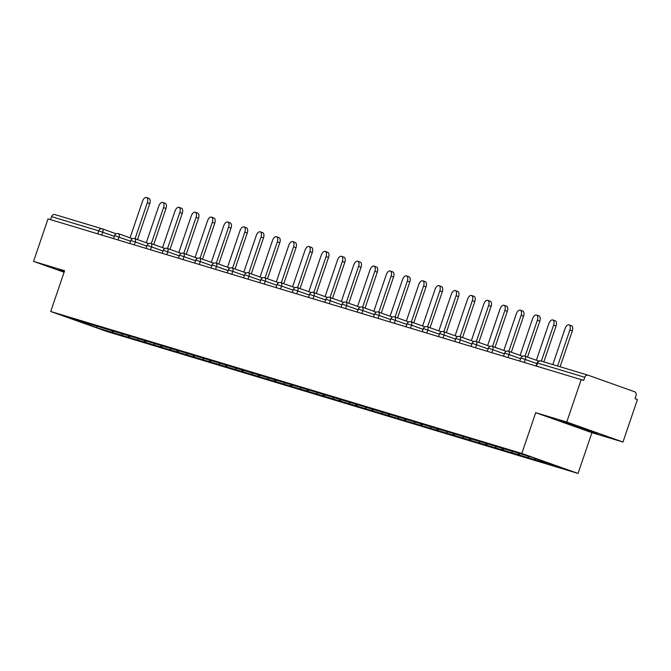 <?xml version="1.0" encoding="UTF-8"?>
<svg xmlns="http://www.w3.org/2000/svg" width="671" height="671" viewBox="0 0 671 671"><rect width="100%" height="100%" fill="white"/><g stroke="black" fill="none" stroke-linecap="round" stroke-linejoin="round"><path stroke-width="1.01" d="M622.973 442.03L566.76 422.017L535.71 412.665L591.931 432.678L622.973 442.03L637.45 399.513L634.992 398.641L636.049 395.529A3.078 2.609 106.8 0 0 634.581 391.747L588.199 375.232A3.078 2.609 106.8 0 0 588.098 375.198A3.078 2.609 106.8 0 0 584.751 377.27L583.695 380.373L48.027 218.863L33.55 261.38L64.081 272.25M591.931 432.678L578.05 473.449L106.932 331.516L50.719 311.503L521.828 453.437L578.05 473.449M544.483 461.69L544.869 462.696L560.763 467.486L532.246 457.337L506.488 449.545M544.869 462.696L535.466 459.895L535.894 458.637M534.342 458.083L535.466 459.895M534.972 459.719L519.211 454.997L519.706 453.554M518.037 453.059L519.211 454.997M518.725 454.821L502.965 450.098L503.451 448.664M501.782 448.161L502.965 450.098M502.47 449.922L486.71 445.2L487.196 443.766M485.536 443.263L486.71 445.2M486.215 445.032L470.455 440.31L470.95 438.868M469.281 438.364L470.455 440.31M469.968 440.134L454.208 435.412L454.695 433.969M453.026 433.466L454.208 435.412M453.713 435.236L437.953 430.514L438.44 429.071M436.779 428.576L437.953 430.514M437.458 430.337L421.698 425.615L422.193 424.181M420.524 423.678L421.698 425.615M421.212 425.439L405.443 420.725L405.938 419.283M404.269 418.779L405.443 420.725M404.957 420.549L389.197 415.827L389.683 414.384M388.023 413.881L389.197 415.827M388.702 415.651L372.942 410.929L373.428 409.486M371.768 408.991L372.942 410.929M372.447 410.753L356.687 406.03L357.182 404.596M355.513 404.093L356.687 406.03M356.2 405.854L340.44 401.132L340.927 399.698M339.258 399.195L340.44 401.132M339.945 400.964L324.185 396.242L324.672 394.8M323.011 394.296L324.185 396.242M323.69 396.066L307.93 391.344L308.425 389.901M306.756 389.398L307.93 391.344M307.444 391.168L291.684 386.446L292.17 385.011M290.501 384.508L291.684 386.446M291.189 386.27L275.429 381.547L275.915 380.113M274.254 379.61L275.429 381.547M274.934 381.38L259.174 376.657L259.669 375.215M258 374.712L259.174 376.657M258.679 376.481L242.919 371.759L243.414 370.317M241.745 369.813L242.919 371.759M242.432 371.583L226.672 366.861L227.159 365.418M225.49 364.923L226.672 366.861M226.177 366.685L210.417 361.963L210.904 360.528M209.243 360.025L210.417 361.963M209.922 361.786L194.162 357.073L194.657 355.63M192.988 355.127L194.162 357.073M193.676 356.897L177.916 352.174L178.402 350.732M176.733 350.228L177.916 352.174M177.421 351.998L161.661 347.276L162.147 345.833M160.486 345.33L161.661 347.276M161.166 347.1L145.406 342.378L145.901 340.943M144.231 340.44L145.406 342.378M144.919 342.202L129.151 337.479L129.646 336.045M127.976 335.542L129.151 337.479M128.664 337.312L112.904 332.59L113.391 331.147M111.73 330.644L112.904 332.59M112.409 332.413L96.523 327.624L68.006 317.475L83.925 322.239M506.454 449.57L83.892 322.256M527.934 456.037L528.622 457.807M511.671 451.113L512.367 452.908M495.416 446.215L496.112 448.01M479.169 441.317L479.866 443.112M462.915 436.418L463.611 438.222M446.66 431.528L447.356 433.323M430.413 426.63L431.109 428.425M414.158 421.732L414.854 423.527M397.903 416.834L398.599 418.629M381.648 411.935L382.344 413.739M365.401 407.045L366.098 408.84M349.146 402.147L349.843 403.942M332.891 397.249L333.588 399.044M316.645 392.35L317.341 394.154M300.39 387.461L301.086 389.255M284.135 382.562L284.831 384.357M267.888 377.664L268.576 379.459M251.633 372.766L252.33 374.561M235.378 367.867L236.075 369.671M219.123 362.977L219.82 364.772M202.877 358.079L203.573 359.874M186.622 353.181L187.318 354.976M170.367 348.283L171.063 350.086M154.12 343.393L154.816 345.188M137.865 338.494L138.561 340.289M121.61 333.596L122.307 335.391M97.723 233.835L98.738 230.849L51.541 216.632L50.526 219.61M51.541 216.632A3.078 2.609 -73.2 0 1 54.888 214.561A3.078 2.609 -73.2 0 1 54.988 214.594L101.975 228.744M96.565 326.081L96.523 327.624M566.76 422.017L581.229 379.501M535.71 412.665L521.828 453.437M50.719 311.503L64.601 270.732L33.55 261.38M64.391 271.336L59.543 269.75L58.62 269.968L64.181 271.948M577.798 427.385L596.98 433.659L597.903 433.441L560.453 420.658L559.53 420.885L577.798 427.385L577.932 426.982M597.148 433.172L596.98 433.659M146.479 197.551L148.937 198.423A4.722 2.499 109.6 0 1 149.75 203.59L147.293 202.717A4.722 2.499 -70.4 0 0 146.479 197.551A4.722 2.499 -70.4 0 0 142.504 201.275L130.057 237.844M147.293 202.717L135.039 238.725M149.75 203.59L137.496 239.597M162.734 202.441L165.192 203.321A4.722 2.499 109.6 0 1 166.005 208.488L163.548 207.607A4.722 2.499 -70.4 0 0 162.734 202.441A4.722 2.499 -70.4 0 0 158.759 206.165L146.303 242.734M163.548 207.607L151.285 243.623M166.005 208.488L153.751 244.496M178.989 207.339L181.447 208.211A4.722 2.499 109.6 0 1 182.26 213.386L179.803 212.506A4.722 2.499 -70.4 0 0 178.989 207.339A4.722 2.499 -70.4 0 0 175.005 211.063L162.558 247.633M179.803 212.506L167.54 248.522M182.26 213.386L169.998 249.394M195.236 212.237L197.702 213.11A4.722 2.499 109.6 0 1 198.515 218.276L196.049 217.404A4.722 2.499 -70.4 0 0 195.236 212.237A4.722 2.499 -70.4 0 0 191.26 215.961L178.813 252.531M196.049 217.404L183.795 253.412M198.515 218.276L186.253 254.292M211.491 217.136L213.948 218.008A4.722 2.499 109.6 0 1 214.762 223.175L212.304 222.302A4.722 2.499 -70.4 0 0 211.491 217.136A4.722 2.499 -70.4 0 0 207.515 220.86L195.06 257.429M212.304 222.302L200.05 258.31M214.762 223.175L202.508 259.182M227.746 222.026L230.203 222.906A4.722 2.499 109.6 0 1 231.017 228.073L228.559 227.201A4.722 2.499 -70.4 0 0 227.746 222.026A4.722 2.499 -70.4 0 0 223.762 225.75L211.315 262.319M228.559 227.201L216.297 263.208M231.017 228.073L218.754 264.08M64.315 271.545L59.383 269.792M566.525 422.646L591.076 431.008M596.737 433.03L560.293 420.7M244.001 226.924L246.458 227.805A4.722 2.499 109.6 0 1 247.272 232.971L244.814 232.091A4.722 2.499 -70.4 0 0 244.001 226.924A4.722 2.499 -70.4 0 0 240.017 230.648L227.57 267.217M244.814 232.091L232.552 268.106M247.272 232.971L235.009 268.979M260.247 231.822L262.705 232.694A4.722 2.499 109.6 0 1 263.518 237.861L261.061 236.989A4.722 2.499 -70.4 0 0 260.247 231.822A4.722 2.499 -70.4 0 0 256.272 235.546L243.825 272.116M261.061 236.989L248.807 272.996M263.518 237.861L251.264 273.877M276.502 236.72L278.96 237.593A4.722 2.499 109.6 0 1 279.773 242.759L277.316 241.887A4.722 2.499 -70.4 0 0 276.502 236.72A4.722 2.499 -70.4 0 0 272.527 240.444L260.071 277.014M277.316 241.887L265.053 277.895M279.773 242.759L267.511 278.775M292.757 241.619L295.215 242.491A4.722 2.499 109.6 0 1 296.028 247.658L293.571 246.785A4.722 2.499 -70.4 0 0 292.757 241.619A4.722 2.499 -70.4 0 0 288.773 245.334L276.326 281.904M293.571 246.785L281.308 282.793M296.028 247.658L283.766 283.665M309.004 246.509L311.461 247.389A4.722 2.499 109.6 0 1 312.275 252.556L309.817 251.675A4.722 2.499 -70.4 0 0 309.004 246.509A4.722 2.499 -70.4 0 0 305.028 250.233L292.581 286.802M309.817 251.675L297.563 287.691M312.275 252.556L300.021 288.564M325.259 251.407L327.716 252.279A4.722 2.499 109.6 0 1 328.53 257.454L326.072 256.574A4.722 2.499 -70.4 0 0 325.259 251.407A4.722 2.499 -70.4 0 0 321.283 255.131L308.828 291.7M326.072 256.574L313.81 292.581M328.53 257.454L316.276 293.462M341.514 256.305L343.971 257.178A4.722 2.499 109.6 0 1 344.785 262.344L342.327 261.472A4.722 2.499 -70.4 0 0 341.514 256.305A4.722 2.499 -70.4 0 0 337.53 260.029L325.083 296.599M342.327 261.472L330.065 297.479M344.785 262.344L332.522 298.36M357.76 261.204L360.226 262.076A4.722 2.499 109.6 0 1 361.04 267.243L358.574 266.37A4.722 2.499 -70.4 0 0 357.76 261.204A4.722 2.499 -70.4 0 0 353.785 264.928L341.338 301.497M358.574 266.37L346.32 302.378M361.04 267.243L348.777 303.25M374.015 266.093L376.473 266.974A4.722 2.499 109.6 0 1 377.287 272.141L374.829 271.26A4.722 2.499 -70.4 0 0 374.015 266.093A4.722 2.499 -70.4 0 0 370.04 269.817L357.593 306.387M374.829 271.26L362.575 307.276M377.287 272.141L365.032 308.148M390.27 270.992L392.728 271.872A4.722 2.499 109.6 0 1 393.541 277.039L391.084 276.158A4.722 2.499 -70.4 0 0 390.27 270.992A4.722 2.499 -70.4 0 0 386.286 274.716L373.839 311.285M391.084 276.158L378.821 312.174M393.541 277.039L381.279 313.047M406.525 275.89L408.983 276.762A4.722 2.499 109.6 0 1 409.796 281.929L407.339 281.057A4.722 2.499 -70.4 0 0 406.525 275.89A4.722 2.499 -70.4 0 0 402.541 279.614L390.094 316.184M407.339 281.057L395.076 317.064M409.796 281.929L397.534 317.945M422.772 280.788L425.229 281.661A4.722 2.499 109.6 0 1 426.043 286.827L423.586 285.955A4.722 2.499 -70.4 0 0 422.772 280.788A4.722 2.499 -70.4 0 0 418.796 284.512L406.349 321.082M423.586 285.955L411.331 321.963M426.043 286.827L413.789 322.835M439.027 285.687L441.484 286.559A4.722 2.499 109.6 0 1 442.298 291.726L439.84 290.853A4.722 2.499 -70.4 0 0 439.027 285.687A4.722 2.499 -70.4 0 0 435.051 289.402L422.596 325.972M439.84 290.853L427.578 326.861M442.298 291.726L430.044 327.733M455.282 290.577L457.739 291.457A4.722 2.499 109.6 0 1 458.553 296.624L456.095 295.743A4.722 2.499 -70.4 0 0 455.282 290.577A4.722 2.499 -70.4 0 0 451.298 294.301L438.851 330.87M456.095 295.743L443.833 331.759M458.553 296.624L446.29 332.631M471.528 295.475L473.986 296.347A4.722 2.499 109.6 0 1 474.808 301.514L472.342 300.642A4.722 2.499 -70.4 0 0 471.528 295.475A4.722 2.499 -70.4 0 0 467.553 299.199L455.106 335.768M472.342 300.642L460.088 336.649M474.808 301.514L462.545 337.53M487.783 300.373L490.241 301.245A4.722 2.499 109.6 0 1 491.055 306.412L488.597 305.54A4.722 2.499 -70.4 0 0 487.783 300.373A4.722 2.499 -70.4 0 0 483.808 304.097L471.352 340.667M488.597 305.54L476.343 341.547M491.055 306.412L478.8 342.428M504.038 305.271L506.496 306.144A4.722 2.499 109.6 0 1 507.31 311.31L504.852 310.438A4.722 2.499 -70.4 0 0 504.038 305.271A4.722 2.499 -70.4 0 0 500.054 308.995L487.607 345.565M504.852 310.438L492.589 346.446M507.31 311.31L495.047 347.318M520.285 310.161L522.751 311.042A4.722 2.499 109.6 0 1 523.565 316.209L521.107 315.328A4.722 2.499 -70.4 0 0 520.285 310.161A4.722 2.499 -70.4 0 0 516.309 313.885L503.862 350.455M521.107 315.328L508.844 351.344M523.565 316.209L511.302 352.216M536.54 315.06L538.998 315.94A4.722 2.499 109.6 0 1 539.811 321.107L537.354 320.226A4.722 2.499 -70.4 0 0 536.54 315.06A4.722 2.499 -70.4 0 0 532.564 318.784L520.117 355.353M537.354 320.226L525.099 356.242M539.811 321.107L527.557 357.115M552.795 319.958L555.252 320.83A4.722 2.499 109.6 0 1 556.066 325.997L553.609 325.125A4.722 2.499 -70.4 0 0 552.795 319.958A4.722 2.499 -70.4 0 0 548.819 323.682L536.364 360.252M553.609 325.125L541.354 361.115M556.066 325.997L543.854 361.87M569.05 324.856L571.507 325.729A4.722 2.499 109.6 0 1 572.321 330.895L569.864 330.023A4.722 2.499 -70.4 0 0 569.05 324.856A4.722 2.499 -70.4 0 0 565.066 328.58L552.812 364.571M569.864 330.023L557.609 366.014M572.321 330.895L560.109 366.769M102.269 228.836L116.209 233.802L102.227 228.819A3.078 1.627 109.6 0 1 102.755 232.191L101.782 235.06M114.305 236.301L98.738 230.849A3.078 2.609 -73.2 0 1 102.084 228.777A3.078 2.609 -73.2 0 1 102.185 228.811A3.078 1.627 109.6 0 1 102.227 228.819A3.078 3.078 0 0 0 102.084 228.777L54.888 214.561M584.751 377.27L537.555 363.053A3.078 2.609 106.8 0 1 540.901 360.981A3.078 2.609 106.8 0 1 541.002 361.015L587.989 375.164M588.098 375.198L540.901 360.981A3.078 3.078 0 0 0 537.102 362.936L537.555 363.053L536.54 366.03M130.56 241.199L114.531 235.63A3.078 3.078 0 0 1 118.482 233.718A3.078 1.627 109.6 0 1 119.01 237.089L118.037 239.95M146.806 246.098L135.265 241.988L134.284 244.848M163.061 250.996L151.512 246.886L150.539 249.746M179.316 255.886L167.767 251.776L166.794 254.645M195.563 260.784L184.022 256.674L183.049 259.534M211.818 265.682L200.268 261.573L199.295 264.433M228.073 270.581L216.523 266.471L215.55 269.331M244.319 275.471L232.778 271.361L231.805 274.229M260.574 280.369L249.033 276.259L248.052 279.119M276.829 285.267L265.28 281.157L264.307 284.018M293.084 290.166L281.535 286.056L280.562 288.916M309.331 295.064L297.79 290.954L296.808 293.814M325.586 299.954L314.036 295.844L313.063 298.712M341.841 304.852L330.291 300.742L329.318 303.602M358.088 309.75L346.546 305.64L345.573 308.501M374.343 314.649L362.793 310.539L361.82 313.399M390.597 319.539L379.048 315.429L378.075 318.297M406.852 324.437L395.303 320.327L394.33 323.187M423.099 329.335L411.558 325.225L410.577 328.085M439.354 334.233L427.804 330.124L426.831 332.984M455.609 339.132L444.059 335.014L443.086 337.882M471.856 344.022L460.314 339.912L459.341 342.78M488.111 348.92L476.561 344.81L475.588 347.67M504.366 353.818L492.816 349.708L491.843 352.569M520.612 358.717L509.071 354.607L508.098 357.467M536.867 363.607L525.326 359.497L524.345 362.365M118.44 233.709A3.078 1.627 109.6 0 1 118.482 233.718L132.464 238.7M131.239 240.637L130.786 240.52A3.078 3.078 0 0 1 134.728 238.616A3.078 1.627 109.6 0 1 135.265 241.988L131.239 240.637M134.695 238.599A3.078 1.627 109.6 0 1 134.728 238.616L148.719 243.59M147.494 245.536L147.041 245.418A3.078 3.078 0 0 1 150.983 243.514A3.078 1.627 109.6 0 1 151.512 246.886L147.494 245.536M150.941 243.498A3.078 1.627 109.6 0 1 150.983 243.514L164.965 248.488M163.749 250.434L163.288 250.317A3.078 3.078 0 0 1 167.238 248.413A3.078 1.627 109.6 0 1 167.767 251.776L163.749 250.434M167.196 248.396A3.078 1.627 109.6 0 1 167.238 248.413L181.22 253.386M179.996 255.332L179.543 255.215A3.078 3.078 0 0 1 183.485 253.303A3.078 1.627 109.6 0 1 184.022 256.674L179.996 255.332M183.451 253.294A3.078 1.627 109.6 0 1 183.485 253.303L197.475 258.285M196.251 260.222L195.798 260.113A3.078 3.078 0 0 1 199.74 258.201A3.078 1.627 109.6 0 1 200.268 261.573L196.251 260.222M199.698 258.192A3.078 1.627 109.6 0 1 199.74 258.201L213.722 263.183M212.506 265.12L212.053 265.003A3.078 3.078 0 0 1 215.995 263.099A3.078 1.627 109.6 0 1 216.523 266.471L212.506 265.12M215.953 263.082A3.078 1.627 109.6 0 1 215.995 263.099L229.977 268.073M228.752 270.019L228.299 269.901A3.078 3.078 0 0 1 232.25 267.997A3.078 1.627 109.6 0 1 232.778 271.361L228.752 270.019M232.208 267.981A3.078 1.627 109.6 0 1 232.25 267.997L246.232 272.971M245.007 274.917L244.554 274.8A3.078 3.078 0 0 1 248.496 272.887A3.078 1.627 109.6 0 1 249.033 276.259L245.007 274.917M248.455 272.879A3.078 1.627 109.6 0 1 248.496 272.887L262.478 277.869M261.262 279.807L260.809 279.698A3.078 3.078 0 0 1 264.751 277.786A3.078 1.627 109.6 0 1 265.28 281.157L261.262 279.807M264.709 277.777A3.078 1.627 109.6 0 1 264.751 277.786L278.733 282.768M277.517 284.705L277.056 284.588A3.078 3.078 0 0 1 281.006 282.684A3.078 1.627 109.6 0 1 281.535 286.056L277.517 284.705M280.964 282.667A3.078 1.627 109.6 0 1 281.006 282.684L294.988 287.658M293.764 289.604L293.311 289.486A3.078 3.078 0 0 1 297.253 287.582A3.078 1.627 109.6 0 1 297.79 290.954L293.764 289.604M297.219 287.565A3.078 1.627 109.6 0 1 297.253 287.582L311.243 292.556M310.019 294.502L309.566 294.384A3.078 3.078 0 0 1 313.508 292.481A3.078 1.627 109.6 0 1 314.036 295.844L310.019 294.502M313.466 292.464A3.078 1.627 109.6 0 1 313.508 292.481L327.49 297.454M326.274 299.4L325.812 299.283A3.078 3.078 0 0 1 329.763 297.37A3.078 1.627 109.6 0 1 330.291 300.742L326.274 299.4M329.721 297.362A3.078 1.627 109.6 0 1 329.763 297.37L343.745 302.353M342.52 304.29L342.067 304.173A3.078 3.078 0 0 1 346.018 302.269A3.078 1.627 109.6 0 1 346.546 305.64L342.52 304.29M345.976 302.252A3.078 1.627 109.6 0 1 346.018 302.269L360 307.251M358.775 309.188L358.322 309.071A3.078 3.078 0 0 1 362.265 307.167A3.078 1.627 109.6 0 1 362.793 310.539L358.775 309.188M362.223 307.15A3.078 1.627 109.6 0 1 362.265 307.167L376.246 312.141M375.03 314.087L374.577 313.969A3.078 3.078 0 0 1 378.519 312.065A3.078 1.627 109.6 0 1 379.048 315.429L375.03 314.087M378.478 312.049A3.078 1.627 109.6 0 1 378.519 312.065L392.501 317.039M391.277 318.985L390.824 318.868A3.078 3.078 0 0 1 394.774 316.955A3.078 1.627 109.6 0 1 395.303 320.327L391.277 318.985M394.733 316.947A3.078 1.627 109.6 0 1 394.774 316.955L408.756 321.937M407.532 323.875L407.079 323.766A3.078 3.078 0 0 1 411.021 321.854A3.078 1.627 109.6 0 1 411.558 325.225L407.532 323.875M410.979 321.845A3.078 1.627 109.6 0 1 411.021 321.854L425.003 326.836M423.787 328.773L423.334 328.656A3.078 3.078 0 0 1 427.276 326.752A3.078 1.627 109.6 0 1 427.804 330.124L423.787 328.773M427.234 326.735A3.078 1.627 109.6 0 1 427.276 326.752L441.258 331.726M440.042 333.672L439.58 333.554A3.078 3.078 0 0 1 443.531 331.65A3.078 1.627 109.6 0 1 444.059 335.014L440.042 333.672M443.489 331.633A3.078 1.627 109.6 0 1 443.531 331.65L457.513 336.624M456.288 338.57L455.835 338.452A3.078 3.078 0 0 1 459.778 336.548A3.078 1.627 109.6 0 1 459.778 336.548A3.078 1.627 109.6 0 1 460.314 339.912L456.288 338.57M472.543 343.468L472.09 343.351A3.078 3.078 0 0 1 476.033 341.438A3.078 1.627 109.6 0 1 476.561 344.81L472.543 343.468M475.991 341.43A3.078 1.627 109.6 0 1 476.033 341.438L490.015 346.421M488.798 348.358L488.337 348.241A3.078 3.078 0 0 1 492.288 346.337A3.078 1.627 109.6 0 1 492.816 349.708L488.798 348.358M492.246 346.32A3.078 1.627 109.6 0 1 492.288 346.337L506.269 351.319M505.045 353.256L504.592 353.139A3.078 3.078 0 0 1 508.543 351.235A3.078 1.627 109.6 0 1 509.071 354.607L505.045 353.256M508.501 351.218A3.078 1.627 109.6 0 1 508.543 351.235L522.524 356.209M521.3 358.155L520.847 358.037A3.078 3.078 0 0 1 524.789 356.133A3.078 1.627 109.6 0 1 525.326 359.497L521.3 358.155M524.747 356.116A3.078 1.627 109.6 0 1 524.789 356.133L538.771 361.107M113.525 238.591L114.531 235.63M129.78 243.489L130.786 240.52M146.026 248.387L147.041 245.418M162.281 253.286L163.288 250.317M178.536 258.176L179.543 255.215M194.783 263.074L195.798 260.113M211.038 267.972L212.053 265.003M227.293 272.871L228.299 269.901M243.548 277.76L244.554 274.8M259.794 282.659L260.809 279.698M276.049 287.557L277.056 284.588M292.304 292.455L293.311 289.486M308.551 297.354L309.566 294.384M324.806 302.244L325.812 299.283M341.061 307.142L342.067 304.173M357.308 312.04L358.322 309.071M373.562 316.938L374.577 313.969M389.817 321.828L390.824 318.868M406.072 326.727L407.079 323.766M422.319 331.625L423.334 328.656M438.574 336.523L439.58 333.554M454.829 341.422L455.835 338.452M459.778 336.548L473.768 341.522M471.076 346.311L472.09 343.351M487.331 351.21L488.337 348.241M503.585 356.108L504.592 353.139M519.84 361.006L520.847 358.037M536.087 365.896L537.102 362.936"/></g></svg>
